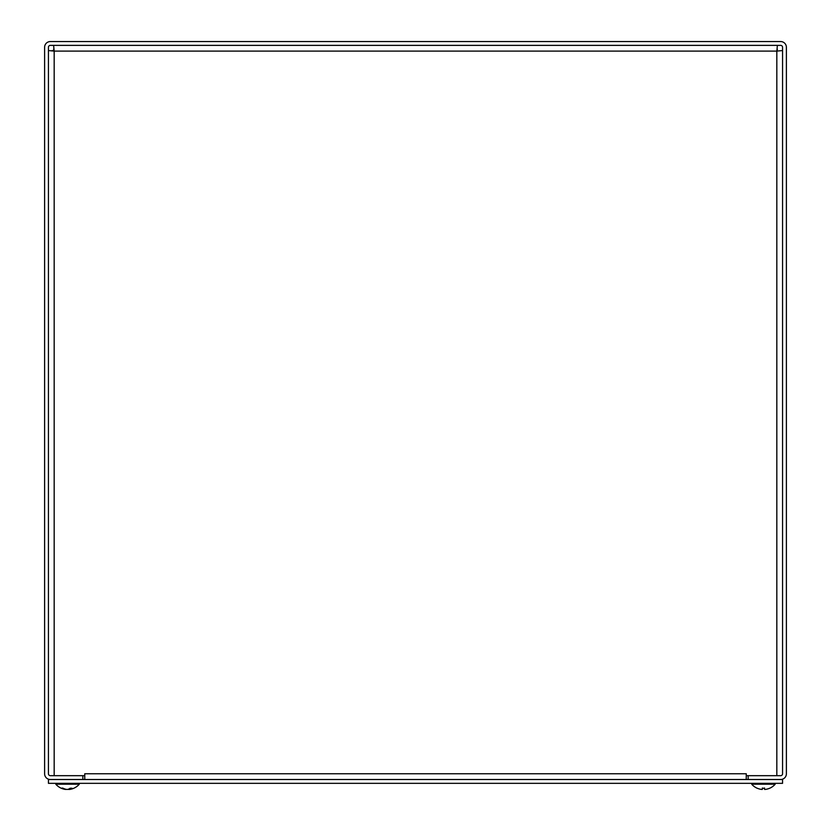 <?xml version="1.0" encoding="UTF-8"?>
<svg xmlns="http://www.w3.org/2000/svg" width="831" height="831" viewBox="0 0 831 831"><rect width="100%" height="100%" fill="white"/><g stroke="black" fill="none" stroke-linecap="round" stroke-linejoin="round"><path stroke-width="1.25" d="M44.614 773.765A5.734 5.734 0 0 0 50.348 779.509L82.851 779.509L82.851 775.676L50.348 775.676A1.911 1.911 0 0 1 48.437 773.765L48.437 47.284A1.911 1.911 0 0 1 50.348 45.373L780.652 45.373A1.911 1.911 0 0 1 782.563 47.284L782.563 773.765A1.911 1.911 0 0 1 780.652 775.676L748.149 775.676L748.149 779.509L780.652 779.509A5.734 5.734 0 0 0 786.386 773.765L786.386 47.284A5.734 5.734 0 0 0 780.652 41.55L50.348 41.55A5.734 5.734 0 0 0 44.614 47.284L44.614 773.765M84.762 779.509L84.762 773.765L746.259 773.754L746.238 779.509M84.762 773.754L84.741 775.676L54.171 775.676L54.171 51.107L53.61 45.373L54.171 51.107L48.437 50.546L54.171 51.107L52.26 50.546M746.259 773.754L746.259 775.676L776.829 775.676L776.829 51.107L782.563 50.546L776.829 51.107L777.39 45.373L776.829 51.107L777.39 49.195M776.829 51.107L54.171 51.107L53.61 49.195M48.437 779.509L48.437 783.332L782.563 783.332L782.563 779.509L48.437 779.509M69.783 789.408L69.575 789.408A15.54 9.12 -96.2 0 0 71.996 788.235L70.126 788.235A15.54 8.403 95.9 0 1 67.737 789.408L66.584 789.408A15.54 12.507 -98.4 0 1 63.094 788.235L61.806 788.235A15.54 12.995 99.1 0 0 65.317 789.408L65.535 789.408M62.367 788.006L61.806 788.235L62.367 788.006M67.373 789.408L68.516 789.408A15.54 12.507 98.4 0 0 69.409 789.232M65.514 789.429A15.54 15.54 0 0 1 55.802 784.204L79.298 784.204L79.298 783.332M762.349 788.006L762.328 789.408L761.508 789.408L762.328 789.408L761.508 789.408L762.328 789.408L762.432 788.276L762.328 789.408L761.508 789.408L762.328 789.408M764.562 789.408L764.468 788.276L764.562 789.408L765.393 789.408L764.562 789.408L765.393 789.408L764.562 789.408L765.393 789.408L764.562 789.408L764.541 788.006M757.259 788.235L757.353 788.276A15.54 15.467 -162.2 0 0 761.508 789.408A15.54 15.467 -162.2 0 1 757.259 788.235M769.537 788.276L769.641 788.235A15.54 15.467 162.2 0 1 765.393 789.408A15.54 15.467 162.2 0 0 769.537 788.276L769.745 788.235A15.54 15.54 0 0 0 775.188 784.204M757.353 788.276L757.155 788.235A15.54 15.54 0 0 1 751.702 784.204L775.198 784.204L775.198 783.332M68.672 789.408L69.492 789.408L68.672 789.377M66.438 789.408L65.607 789.408L66.438 789.408M69.575 789.408L69.524 788.65M764.582 788.235L762.318 788.235L764.572 788.276M70.022 788.276L71.871 788.276M61.982 788.276L63.249 788.276M69.42 789.45L69.357 788.744M69.596 789.429A15.54 15.54 0 0 0 79.298 784.204M55.802 784.204L55.802 783.332L55.802 784.204M751.702 784.204L751.702 783.332M55.812 784.204A15.54 15.54 0 0 0 61.255 788.235L61.463 788.276"/></g></svg>
